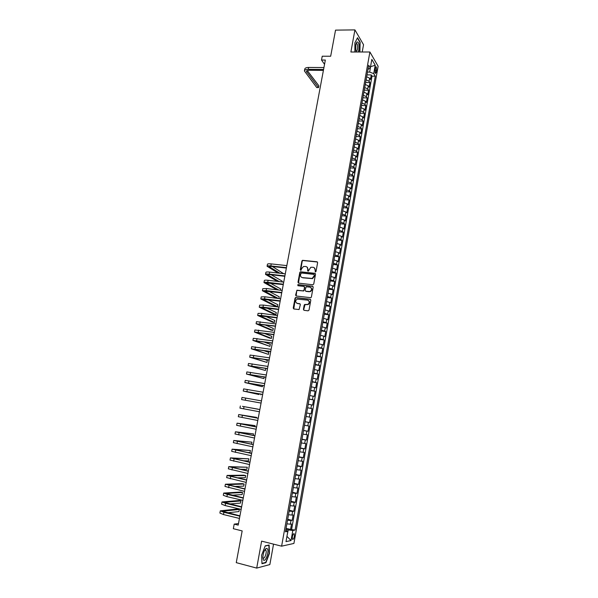 <?xml version="1.0" encoding="UTF-8"?>
<svg xmlns="http://www.w3.org/2000/svg" width="598" height="598" viewBox="0 0 598 598"><rect width="100%" height="100%" fill="white"/><g stroke="black" fill="none" stroke-linecap="round" stroke-linejoin="round"><path stroke-width="0.9" d="M315.363 271.993L316.021 271.47L317.62 262.671L316.977 261.767L302.528 260.317L301.908 261.02L300.293 269.743L300.973 270.356L301.594 268.734L303.53 266.484L305.757 266.499C307.252 266.82 307.925 267.792 307.783 269.406L307.574 270.543L308.262 271.156L310.803 267.284L313.075 267.284C314.578 267.612 315.258 268.584 315.124 270.206L315.363 271.993M265.206 549.726L265.198 549.353M294.395 536.339L294.283 533.842C293.573 533.349 292.923 534.313 292.332 536.75L292.444 539.254C293.162 539.747 293.812 538.776 294.395 536.339M356.094 43.572L356.901 43.661L356.042 43.744M303.418 309.368L304.053 310.31L308.067 310.833L309.017 310.093L310.811 300.181L310.168 299.239L295.584 297.535L295.038 298.215L293.222 308.045L293.85 308.987L299.075 309.54L300.36 304.644L299.725 303.709L297.348 303.41C295.195 302.267 295.106 300.831 297.101 299.097L307.514 300.114C309.682 301.22 309.794 302.655 307.843 304.419L304.711 304.464L304.195 305.137L303.418 309.368L303.971 310.295M362.224 52.004L363.539 44.708L354.92 29.9L335.538 30.124L330.672 56.234L322.232 56.219L321.515 60.039L325.342 60.054L238.198 525.119L234.192 524.132L233.332 528.707L242.168 530.912L236.255 562.643L256.699 568.1L269.855 564.564L273.54 544.135M354.92 29.9L350.884 52.011L369.9 51.996L281.613 546.176L261.618 541.13L256.699 568.1M312.799 284.783L313.741 284.043L315.52 274.228L314.877 273.308L300.383 271.784L299.792 272.479L297.991 282.211L298.619 283.131L312.799 284.783M313.173 287.175L311.386 297.034L310.848 297.714L296.242 296.025L295.614 295.098L296.944 290.224L303.051 290.86L303.993 290.127L304.502 287.339L303.866 286.412L297.909 285.709L297.864 284.588L312.53 286.248L313.173 287.175M286.083 528.348L290.561 529.432L291.532 523.983L290.344 524.177L290.994 520.537L287.541 520.193M287.698 519.296L292.175 520.357L293.14 514.93L291.959 515.087L292.609 511.462L289.163 511.088M289.305 510.273L293.782 511.32L294.739 505.908L293.573 506.028L294.216 502.417L290.778 502.021M290.912 501.281L295.382 502.305L296.339 496.908L295.173 496.998L295.816 493.395L292.392 492.984M292.512 492.326L296.974 493.32L297.931 487.946L296.772 488.005L297.415 484.41L293.999 483.976M294.104 483.393L298.566 484.373L299.516 479.013L298.372 479.035L299.007 475.455L295.599 474.999M295.689 474.491L300.144 475.447L301.093 470.11L299.957 470.103L300.592 466.53L297.199 466.044M297.273 465.625L301.728 466.552L302.67 461.23L301.541 461.193L302.177 457.634L298.791 457.126M298.851 456.782L303.298 457.694L304.24 452.387L303.119 452.312L303.747 448.769L300.375 448.238M300.42 447.969L304.868 448.859L305.81 443.574L304.696 443.469L305.324 439.934L301.953 439.38M301.99 439.186L306.43 440.053L307.365 434.783L306.258 434.649L306.886 431.128L303.53 430.553M303.552 430.433L307.992 431.278L308.919 426.023L307.821 425.858L308.448 422.352L305.1 421.754M305.107 421.702L309.54 422.532L310.474 417.299L309.383 417.098L310.003 413.599L306.662 412.979M310.003 413.599L311.087 413.816L312.014 408.598L307.589 407.806M307.604 407.731L310.93 408.367L311.551 404.883L312.634 405.123L313.554 399.927L309.129 399.15M309.159 399.008L312.477 399.666L313.098 396.19L314.174 396.467L315.094 391.279L310.668 390.531M310.706 390.307L314.025 390.987L314.638 387.526L315.707 387.833L316.619 382.668L312.201 381.935M312.253 381.644L315.557 382.339L316.17 378.893L317.232 379.229L318.143 374.079L313.733 373.369M313.801 373.003L317.089 373.728L317.702 370.289L318.756 370.648L319.668 365.52L315.258 364.825M315.333 364.391L318.614 365.139L319.227 361.708L320.274 362.104L321.178 356.984L316.776 356.318M316.865 355.81L320.139 356.572L320.745 353.156L321.784 353.582L322.688 348.485L318.286 347.834M318.39 347.259L321.657 348.043L322.262 344.635L323.294 345.091L324.191 340.008L319.795 339.372M319.915 338.73L323.167 339.537L323.772 336.143L324.796 336.622L325.693 331.561L321.298 330.948M321.425 330.231L324.677 331.06L325.275 327.674L326.291 328.19L327.188 323.137L322.8 322.546M322.942 321.761L326.179 322.606L326.777 319.235L327.786 319.773L328.683 314.742L324.295 314.167M324.445 313.315L327.674 314.182L328.272 310.818L329.274 311.394L330.163 306.378L325.783 305.825M325.947 304.898L329.169 305.787L329.76 302.439L330.761 303.036L331.643 298.036L327.27 297.498M327.442 296.511L330.657 297.415L331.247 294.081L332.234 294.709L333.123 289.724L328.751 289.208M328.937 288.146L332.137 289.073L332.727 285.747L333.714 286.405L334.596 281.434L330.223 280.94M330.425 279.812L333.617 280.761L334.207 277.442L335.179 278.13L336.061 273.174L331.696 272.695M331.905 271.507L335.089 272.471L335.68 269.167L336.644 269.877L337.519 264.944L333.161 264.48M333.385 263.225L336.554 264.211L337.145 260.915L338.109 261.655L338.976 256.736L334.618 256.288M334.858 254.972L338.019 255.974L338.603 252.692L339.559 253.455L340.434 248.551L336.076 248.125M336.323 246.742L339.477 247.766L340.06 244.492L341.01 245.285L341.877 240.396L337.526 239.992M337.788 238.542L340.935 239.581L341.518 236.322L342.46 237.144L343.327 232.263L338.976 231.882M339.245 230.365L342.385 231.426L342.96 228.174L343.902 229.019L344.762 224.16L340.419 223.794M340.703 222.217L343.828 223.301L344.403 220.049L345.338 220.931L346.197 216.087L341.854 215.736M342.146 214.091L345.27 215.19L345.846 211.961L346.765 212.858L347.625 208.029L343.289 207.7M343.596 205.989L346.705 207.117L347.281 203.888L348.2 204.815L349.053 200.009L344.717 199.687M345.031 197.923L348.141 199.059L348.709 195.845L349.621 196.802L350.473 192.003L346.145 191.704M346.466 189.872L349.568 191.031L350.136 187.832L351.041 188.811L351.886 184.027L347.565 183.75M347.901 181.852L350.989 183.033L351.557 179.834L352.454 180.843L353.298 176.074L348.978 175.812M349.329 173.854L352.409 175.05L352.97 171.865L353.867 172.904L354.704 168.15L350.391 167.903M350.749 165.885L353.822 167.104L354.382 163.927L355.272 164.988L356.109 160.249L351.796 160.017M352.17 157.939L355.227 159.173L355.788 156.011L356.67 157.095L357.507 152.37L353.201 152.161M353.582 150.023L356.632 151.272L357.193 148.117L358.067 149.223L358.905 144.514L354.599 144.32M354.988 142.122L358.03 143.393L358.591 140.246L359.458 141.382L360.295 136.688L355.989 136.508M356.393 134.251L359.428 135.537L359.989 132.405L360.848 133.563L361.678 128.884L357.38 128.727M357.791 126.41L360.818 127.71L361.379 124.586L362.231 125.774L363.061 121.102L358.763 120.96M359.189 118.583L362.209 119.906L362.762 116.789L363.614 118L364.436 113.351L360.146 113.224M360.579 110.787L363.591 112.125L364.145 109.023L364.989 110.256L365.812 105.622L361.521 105.51M361.969 103.013L364.967 104.373L365.52 101.279L366.357 102.535L367.179 97.915L362.896 97.818M363.345 95.269L366.342 96.637L366.895 93.557L367.725 94.835L368.54 90.231L364.264 90.148M364.728 87.54L367.718 88.93L368.263 85.858L369.086 87.159L369.9 82.569L369.078 81.246L366.103 79.84M365.625 82.509L369.9 82.569M375.29 68.209L375.335 73.517L376.344 72.186L376.635 70.512L376.291 66.886L375.29 68.209M369.9 51.996L378.123 66.258L293.917 543.44L281.613 546.176M290.561 529.432L295.076 530.067L375.267 76.193L373.728 73.621L369.699 72.104L367.486 72.089M295.076 530.067L292.818 530.478L291.039 540.547L286.001 541.616L287.817 531.383L285.463 531.809L368.704 65.234L370.312 67.918L371.829 59.396L375.215 65.212L373.728 73.621M291.645 529.237L372.001 76.155L371.261 74.929L370.446 79.512L369.624 78.181L366.649 76.768M367.718 88.93L368.54 90.231M366.342 96.637L367.179 97.915M364.967 104.373L365.812 105.622M363.591 112.125L364.436 113.351M362.209 119.906L363.061 121.102M360.818 127.71L361.678 128.884M359.428 135.537L360.295 136.688M358.03 143.393L358.905 144.514M356.632 151.272L357.507 152.37M355.227 159.173L356.109 160.249M353.822 167.104L354.704 168.15M352.409 175.05L353.298 176.074M350.989 183.033L351.886 184.027M349.568 191.031L350.473 192.003M348.141 199.059L349.053 200.009M346.705 207.117L347.625 208.029M345.27 215.19L346.197 216.087M343.828 223.301L344.762 224.16M342.385 231.426L343.327 232.263M340.935 239.581L341.877 240.396M339.477 247.766L340.434 248.551M338.019 255.974L338.976 256.736M336.554 264.211L337.519 264.944M335.089 272.471L336.061 273.174M333.617 280.761L334.596 281.434M332.137 289.073L333.123 289.724M330.657 297.415L331.643 298.036M329.169 305.787L330.163 306.378M327.674 314.182L328.683 314.742M326.179 322.606L327.188 323.137M324.677 331.06L325.693 331.561M323.167 339.537L324.191 340.008M321.657 348.043L322.688 348.485M320.139 356.572L321.178 356.984M318.614 365.139L319.668 365.52M317.089 373.728L318.143 374.079M315.557 382.339L316.619 382.668M314.025 390.987L315.094 391.279M312.477 399.666L313.554 399.927M310.93 408.367L312.014 408.598M309.54 422.532L308.448 422.352M307.992 431.278L306.886 431.128M306.43 440.053L305.324 439.934M304.868 448.859L303.747 448.769M303.298 457.694L302.177 457.634M301.728 466.552L300.592 466.53M300.144 475.447L299.007 475.455M298.566 484.373L297.415 484.41M296.974 493.32L295.816 493.395M295.382 502.305L294.216 502.417M293.782 511.32L292.609 511.462M292.175 520.357L290.994 520.537M286.943 536.301L288.229 529.91L285.904 529.35M369.699 72.104L370.551 66.572M370.521 66.737L375.215 65.212M367.964 69.405L370.312 67.918M238.497 523.549L234.192 524.132M321.515 60.039L324.542 64.33M286.935 536.361L291.039 540.547M285.732 530.314L287.817 531.383M366.985 74.885L371.261 74.929M372.001 76.155L375.267 76.193M368.263 85.858L365.273 84.46M366.895 93.557L363.898 92.174M365.52 101.279L362.523 99.911M364.145 109.023L361.132 107.677M362.762 116.789L359.742 115.466M361.379 124.586L358.351 123.278M359.989 132.405L356.954 131.112M358.591 140.246L355.548 138.975M357.193 148.117L354.143 146.861M355.788 156.011L352.73 154.77M354.382 163.927L351.318 162.701M352.97 171.865L349.897 170.662M351.557 179.834L348.47 178.653M350.136 187.832L347.042 186.658M348.709 195.845L345.607 194.701M347.281 203.888L344.171 202.759M345.846 211.961L342.729 210.847M344.403 220.049L341.279 218.958M342.96 228.174L339.828 227.098M341.518 236.322L338.371 235.268M340.06 244.492L336.913 243.453M338.603 252.692L335.441 251.676M337.145 260.915L333.976 259.921M335.68 269.167L332.495 268.188M334.207 277.442L331.015 276.485M332.727 285.747L329.528 284.812M331.247 294.081L328.04 293.162M329.76 302.439L326.545 301.541M328.272 310.818L325.05 309.943M326.777 319.235L323.54 318.375M325.275 327.674L322.03 326.837M323.772 336.143L320.521 335.329M322.262 344.635L319.003 343.843M320.745 353.156L317.478 352.386M319.227 361.708L315.946 360.953M317.702 370.289L314.413 369.557M316.17 378.893L312.874 378.183M314.638 387.526L311.326 386.839M313.098 396.19L309.779 395.525M311.551 404.883L308.224 404.241M306.041 416.485L309.383 417.098M304.472 425.268L307.821 425.858M302.902 434.081L306.258 434.649M301.325 442.924L304.696 443.469M299.74 451.789L303.119 452.312M298.155 460.692L301.541 461.193M296.556 469.624L299.957 470.103M294.964 478.587L298.372 479.035M293.356 487.572L296.772 488.005M291.749 496.594L295.173 496.998M290.135 505.646L293.573 506.028M288.513 514.729L291.959 515.087M286.883 523.841L290.344 524.177M288.229 529.91L292.818 530.478M359.891 52.004L360.138 42.159L357.537 37.726L354.876 42.839L354.876 52.011M265.931 562.696L269.459 553.389L269.122 545.025L265.22 545.847L261.603 555.243L261.976 563.72L265.931 562.696L265.265 562.516M315.296 271.978L315.415 270.408L314.279 267.784M306.938 266.977L308.082 269.608L307.963 271.171M317.456 262.014L302.827 260.519L302.207 261.229L300.689 270.371M315.34 273.548L300.689 271.978L300.099 272.673L298.499 283.108M314.249 275.02L313.801 274.377L301.37 272.994L300.495 274.706C300.353 276.321 301.026 277.293 302.513 277.629L312.193 278.444L314.541 275.215L314.152 274.579M301.706 277.382L302.513 277.629M314.541 275.215L314.324 276.418L312.492 278.631L302.82 277.816M304.292 286.621L304.801 287.518L303.747 290.987L297.251 290.404L296.698 291.084L296.145 296.01M312.971 286.457L298.424 284.738L297.879 285.709M309.031 291.577L310.1 291.428C312.119 289.686 312.029 288.251 309.846 287.122L306.161 286.786L305.092 290.254L305.728 291.181L310.392 291.607C312.208 290.269 312.343 288.901 310.781 287.489M309.33 291.757L306.034 291.361M308.389 300.443C310.003 301.803 309.921 303.186 308.142 304.584L305.017 304.629L303.724 309.532M296.84 303.268L297.348 303.41M300.129 303.896L297.662 303.575M310.586 299.441L295.89 297.707L295.352 298.387L293.782 308.972M304.442 70.803L304.771 69.069C305.017 68.03 306.303 67.484 308.643 67.447L323.937 67.559M323.406 70.385L308.979 70.258L306.4 71.334L318.517 87.607L316.731 87.57L304.412 70.953C304.651 69.914 305.944 69.375 308.284 69.338L323.578 69.465M318.517 87.607L318.861 85.798L307.252 70.512M358.18 52.004L358.89 49.776C359.361 44.177 358.673 41.598 356.842 42.032L355.832 44.686L355.817 50.187L356.386 52.004M355.937 50.755L355.997 50.83C356.625 51.338 357.126 50.725 357.499 48.984C357.821 46.569 357.626 44.79 356.901 43.661M357.38 38.025L359.906 42.316L359.592 52.004M267.493 548.837L266.23 548.381C264.241 550.093 263.12 553.143 262.866 557.553L263.322 559.735C265.101 563.174 269.421 551.805 267.493 548.837M262.858 557.381L263.053 557.814C264.309 559.99 267.186 552.29 265.878 550.295L264.615 550.287M265.183 549.375L265.191 549.756M265.138 546.056L268.853 545.271L269.182 553.374L265.759 562.389L261.961 563.376M268.45 545.167L268.853 545.271M267.082 266.2L267.463 264.234C267.59 263.785 268.846 263.673 271.223 263.905L286.831 265.602M278.048 273.039L267.074 266.26C267.201 265.818 268.457 265.714 270.834 265.953L286.442 267.657M286.367 268.061L271.649 266.439L269.137 266.648L279.894 273.241M283.594 273.66L272.419 266.529M265.527 274.333L265.908 272.359C266.028 271.933 267.284 271.843 269.668 272.09L285.283 273.854M277.405 281.389L265.519 274.392C265.639 273.974 266.895 273.891 269.279 274.138L284.895 275.917M284.827 276.291L270.094 274.617L267.583 274.781L279.244 281.606M282.039 281.935L282.196 281.127L271.156 274.736M263.965 282.495L264.346 280.514C264.466 280.111 265.714 280.043 268.106 280.298L283.729 282.129M276.889 289.791L263.957 282.555C264.077 282.166 265.325 282.099 267.71 282.361L283.34 284.207M283.28 284.558L266.028 282.944L278.72 290.015M280.484 290.232L280.724 288.954L269.922 282.974M262.402 290.688L262.784 288.692L266.536 288.535L282.174 290.434M276.515 298.252L262.395 290.74L266.14 290.598L281.785 292.519M281.725 292.848L264.466 291.129L278.354 298.484M278.922 298.551L279.251 296.795L268.741 291.248M260.833 298.903L261.214 296.892L264.959 296.802L280.611 298.768M280.163 301.16L262.896 299.336L277.405 306.632L275.573 306.393L260.825 298.948L264.563 298.865L280.223 300.854M277.405 306.632L277.778 304.666L267.612 299.568M259.255 307.14L259.644 305.122L263.382 305.085L279.049 307.125M278.601 309.502L261.326 307.574L275.925 314.533L274.086 314.286L259.248 307.185L262.985 307.163L278.653 309.218M275.925 314.533L276.291 312.552L266.551 307.918M257.678 315.408L258.059 313.382L261.797 313.404L277.472 315.512M277.031 317.874L259.749 315.841L274.437 322.457L272.598 322.202L257.671 315.452L261.401 315.49L277.083 317.613M274.437 322.457L274.811 320.468L265.579 316.32M256.086 323.705L256.482 321.664L275.902 323.929M275.461 326.269L258.172 324.131L272.942 330.402L271.103 330.141L256.079 323.742L275.506 326.037M272.942 330.402L273.316 328.414L264.735 324.766M273.884 334.693L256.579 332.443L271.447 338.371L269.608 338.102L254.494 332.054L254.89 329.976L274.318 332.368M254.494 332.054L273.921 334.484M271.447 338.371L271.821 336.375L264.047 333.265M252.902 340.374L253.298 338.311L272.733 340.838M272.299 343.14L254.987 340.785L269.945 346.369L252.894 340.404L272.337 342.953M269.945 346.369L270.326 344.366L263.591 341.847M251.302 348.746L251.698 346.676L271.141 349.329M270.707 351.624L253.395 349.157L268.442 354.382L251.295 348.769L270.737 351.46M268.442 354.382L268.816 352.379L263.471 350.51M269.115 360.123L251.795 357.559L266.932 362.433L249.695 357.17L250.091 355.062L269.541 357.851M249.695 357.17L269.145 359.989M266.932 362.433L267.313 360.415L263.86 359.293M248.08 365.572L248.484 363.479L267.941 366.402M267.515 368.66L250.188 365.976L265.415 370.498L248.08 365.587L267.538 368.547M265.415 370.498L265.796 368.48L265.078 368.263M246.466 374.027L246.869 371.926L266.334 374.983M265.916 377.218L248.574 374.43L263.897 378.594L246.466 374.042L265.931 377.129M263.897 378.594L264.211 376.934M244.844 382.511L245.247 380.395L264.72 383.587M264.301 385.807L246.952 382.907L262.373 386.712L244.844 382.518L264.316 385.747M262.373 386.712L262.597 385.516M243.222 391.017L243.625 388.894L263.098 392.228M262.686 394.426L245.329 391.413L258.994 394.531L243.214 391.025L262.694 394.388M260.848 394.852L260.982 394.127M241.585 399.554L241.996 397.423L261.476 400.892M261.072 403.074L241.585 399.561L261.072 403.059M258.142 409.264L259.846 409.585M240.359 405.975L239.948 408.12L259.442 411.76M259.853 409.578L242.482 406.363L258.157 409.167M256.512 417.95L256.617 417.382L238.722 414.556L258.216 418.301M238.714 414.564L238.31 416.709L257.805 420.484M258.224 418.271L240.845 414.945L256.617 417.382M254.875 426.666L255.069 425.619L237.07 423.167L256.572 427.054M237.07 423.175L236.659 425.328L256.168 429.244M256.587 426.994L239.2 423.556L255.069 425.619M253.231 435.411L253.522 433.886L235.418 431.808L254.927 435.83M235.418 431.816L235.007 433.969L254.516 438.028M254.942 435.748L237.556 432.197L253.522 433.886M251.586 444.179L251.96 442.176L233.766 440.472L253.283 444.635M233.758 440.487L233.347 442.64L252.864 446.848M253.298 444.531L235.896 440.861L251.96 442.176M247.228 452.424L250.009 452.574L250.398 450.496L232.099 449.165L251.623 453.478M232.099 449.188L231.688 451.348L251.212 455.691M251.646 453.344L234.237 449.554L250.398 450.496M243.319 460.759L248.439 460.923L248.835 458.838L230.432 457.889L249.964 462.344M230.432 457.911L230.013 460.071L249.545 464.564M249.994 462.179L232.577 458.277L248.835 458.838M240 469.243L246.869 469.303L247.266 467.202L228.757 466.642L248.297 471.239M228.757 466.672L228.339 468.832L247.878 473.466M248.327 471.052L230.903 467.031L247.266 467.202M237.07 477.817L245.292 477.705L245.688 475.597L243.827 475.186L227.083 475.417L246.623 480.164M227.076 475.455L226.664 477.623L246.204 482.399M246.66 479.955L229.228 475.814L245.688 475.597M234.401 486.473L243.715 486.129L244.111 484.021L242.242 483.603L225.394 484.231L244.948 489.119M225.394 484.268L224.975 486.436L244.522 491.362M244.993 488.88L227.554 484.619L244.111 484.021M231.919 495.196L242.123 494.583L242.519 492.468L240.658 492.042L223.704 493.066L227.322 494.404L243.259 498.104M223.697 493.111L223.286 495.279L226.896 496.632L242.84 500.354M243.311 497.835L225.865 493.455L242.519 492.468M229.565 503.965L240.531 503.068L240.934 500.945L239.065 500.504L222.015 501.939L225.618 503.337L241.57 507.119M222 501.984L221.589 504.159L225.192 505.579L241.151 509.376M241.629 506.827L224.175 502.327L240.934 500.945M227.307 512.792L238.938 511.574L239.335 509.444L237.466 509.003L220.311 510.834L223.914 512.299L239.88 516.164M220.303 510.879L219.885 513.062L223.488 514.549L239.454 518.436M239.94 515.842L222.478 511.223L239.335 509.444M369.078 81.246L369.624 78.181M374.909 70.504L376.635 70.512M374.916 72.171L376.344 72.186M308.643 67.447L308.284 69.338M306.909 70.669L306.647 72.059M271.223 263.905L270.834 265.953M269.586 266.402L269.466 267M269.668 272.09L269.279 274.138M268.031 274.557L267.919 275.117M268.106 280.298L267.71 282.361M266.469 282.734L266.364 283.258M266.536 288.535L266.14 290.598M264.907 290.934L264.809 291.428M264.959 296.802L264.563 298.865M263.337 299.164L263.247 299.628M263.382 305.085L262.985 307.163M261.76 307.424L261.677 307.843M261.797 313.404L261.401 315.49M260.182 315.707L260.108 316.095M260.212 321.746L259.809 323.832M258.613 330.111L258.216 332.211M257.013 338.513L256.617 340.613M255.413 346.93L255.01 349.045M253.799 355.384L253.395 357.499M252.184 363.861L251.78 365.983M250.569 372.367L250.158 374.498M248.94 380.896L248.536 383.034M247.31 389.462L246.899 391.6M245.673 398.051L245.262 400.197M244.036 406.662L243.625 408.823M242.384 415.311L241.973 417.471M240.732 423.982L240.321 426.157M239.08 432.683L238.662 434.866M237.413 441.414L236.995 443.604M235.747 450.174L235.328 452.365M234.072 458.958L233.654 461.163M232.39 467.778L231.972 469.983M230.708 476.621L230.29 478.841M229.019 485.501L228.593 487.721M227.322 494.404L226.896 496.632M226.306 493.343L226.231 493.746M225.618 503.337L225.192 505.579M224.616 502.193L224.534 502.634M223.914 512.299L223.488 514.549M222.927 511.066L222.83 511.552M293.715 533.7L294.283 533.842M375.783 66.879L376.291 66.886M356.094 43.684L356.842 42.032M265.011 549.988L266.23 548.381M264.802 549.958L265.833 550.227"/></g></svg>
